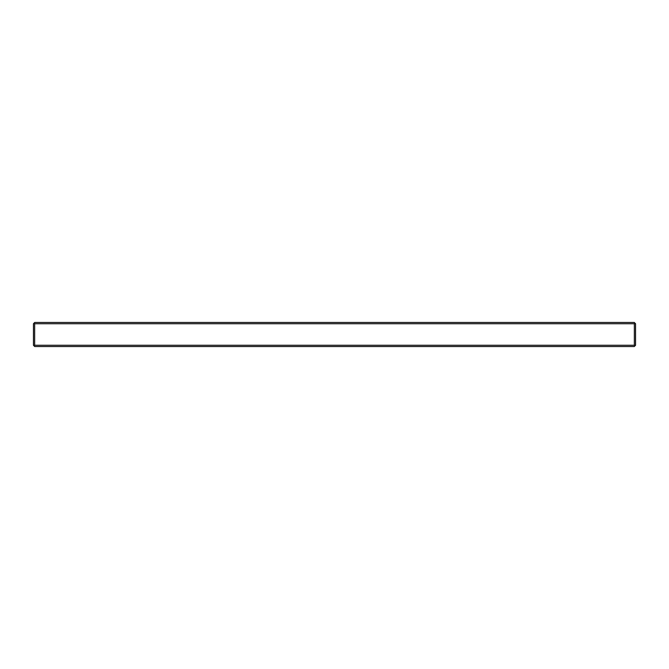 <?xml version="1.0" encoding="UTF-8"?>
<svg xmlns="http://www.w3.org/2000/svg" width="669" height="669" viewBox="0 0 669 669"><rect width="100%" height="100%" fill="white"/><g stroke="black" fill="none" stroke-linecap="round" stroke-linejoin="round"><path stroke-width="1" d="M634.346 323.737L634.948 323.135L635.55 323.737L635.55 345.263L634.271 346.542L34.729 346.542L33.45 345.263L33.45 323.737L34.052 323.135L34.654 323.737L34.654 345.263L634.346 345.263L634.346 323.737L34.654 323.737M34.052 323.135L34.729 322.458L634.271 322.458L634.948 323.135M634.948 345.865L634.346 345.263M34.654 345.263L34.052 345.865"/></g></svg>
